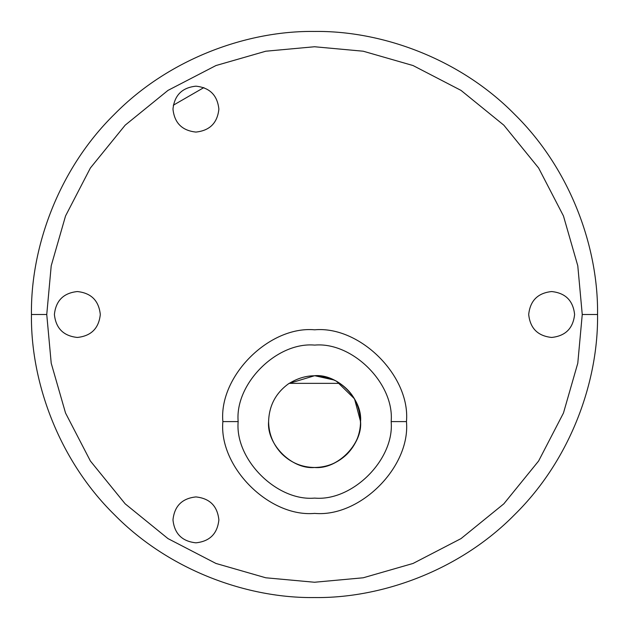 <?xml version="1.0" encoding="UTF-8"?>
<svg xmlns="http://www.w3.org/2000/svg" width="629" height="629" viewBox="0 0 629 629"><rect width="100%" height="100%" fill="white"/><g stroke="black" fill="none" stroke-linecap="round" stroke-linejoin="round"><path stroke-width="0.94" d="M334.101 380.018L314.665 375.702L289.293 383.352C304.585 374.043 320.271 373.312 336.366 381.158C351.8 390.232 359.867 403.708 360.559 421.603L354.528 398.849L336.499 381.229M268.599 421.603C269.086 405.438 275.934 392.693 289.128 383.352L339.872 383.352C353.066 392.693 359.914 405.438 360.401 421.603C362.453 444.31 337.207 469.549 314.5 467.496C291.793 469.549 266.547 444.31 268.599 421.603C266.547 444.31 291.793 469.549 314.5 467.496C337.207 469.549 362.453 444.31 360.401 421.603C359.914 405.438 353.066 392.693 339.872 383.352L289.128 383.352C275.934 392.693 269.086 405.438 268.599 421.603C268.803 434.207 273.293 445.033 282.075 454.083C291.141 462.85 301.975 467.323 314.579 467.496L314.579 467.496C327.19 467.323 338.025 462.85 347.09 454.083C338.025 462.85 327.19 467.323 314.579 467.496M528.698 314.5C530.161 328.338 537.811 335.988 551.649 337.451C565.487 335.988 573.137 328.338 574.599 314.5C573.137 328.338 565.487 335.988 551.649 337.451C537.811 335.988 530.161 328.338 528.698 314.5C530.161 300.662 537.811 293.012 551.649 291.549C565.487 293.012 573.137 300.662 574.599 314.5C573.137 300.662 565.487 293.012 551.649 291.549C537.811 293.012 530.161 300.662 528.698 314.5M172.975 519.876C174.437 533.722 182.088 541.365 195.926 542.827C209.764 541.365 217.414 533.722 218.876 519.876C217.414 533.722 209.764 541.365 195.926 542.827C182.088 541.365 174.437 533.722 172.975 519.876C174.437 506.038 182.088 498.388 195.926 496.926C209.764 498.388 217.414 506.038 218.876 519.876C217.414 506.038 209.764 498.388 195.926 496.926C182.088 498.388 174.437 506.038 172.975 519.876M54.401 314.5C55.863 328.338 63.513 335.988 77.351 337.451C91.189 335.988 98.839 328.338 100.302 314.5C98.839 328.338 91.189 335.988 77.351 337.451C63.513 335.988 55.863 328.338 54.401 314.5C55.863 300.662 63.513 293.012 77.351 291.549C91.189 293.012 98.839 300.662 100.302 314.5C98.839 300.662 91.189 293.012 77.351 291.549C63.513 293.012 55.863 300.662 54.401 314.5M172.975 109.124C174.437 122.962 182.088 130.612 195.926 132.074C209.764 130.612 217.414 122.962 218.876 109.124C217.414 122.962 209.764 130.612 195.926 132.074C182.088 130.612 174.437 122.962 172.975 109.124C174.437 95.278 182.088 87.635 195.926 86.173C209.764 87.635 217.414 95.278 218.876 109.124C217.414 95.278 209.764 87.635 195.926 86.173C182.088 87.635 174.437 95.278 172.975 109.124M46.75 314.5L31.45 314.5C30.538 380.875 58.057 459.319 114.352 514.648C169.681 570.943 248.125 598.462 314.5 597.55C380.875 598.462 459.319 570.943 514.648 514.648C570.943 459.319 598.462 380.875 597.55 314.5L582.25 314.5L577.784 363.224L563.45 413.056L538.605 461.018L503.829 503.829L461.018 538.605L413.056 563.45L363.224 577.784L314.5 582.25L265.776 577.784L215.944 563.45L167.982 538.605L125.171 503.829L90.395 461.018L65.55 413.056L51.216 363.224L46.75 314.5L51.216 265.776L65.55 215.944L90.395 167.982L125.171 125.171L167.982 90.395L215.944 65.55L265.776 51.216L314.5 46.75L363.224 51.216L413.056 65.55L461.018 90.395L503.829 125.171L538.605 167.982L563.45 215.944L577.784 265.776L582.25 314.5L597.55 314.5C598.462 380.875 570.943 459.319 514.648 514.648C459.319 570.943 380.875 598.462 314.5 597.55C248.125 598.462 169.681 570.943 114.352 514.648C58.057 459.319 30.538 380.875 31.45 314.5C30.538 248.125 58.057 169.681 114.352 114.352C169.681 58.057 248.125 30.538 314.5 31.45C380.875 30.538 459.319 58.057 514.648 114.352C570.943 169.681 598.462 248.125 597.55 314.5C598.462 248.125 570.943 169.681 514.648 114.352C459.319 58.057 380.875 30.538 314.5 31.45C248.125 30.538 169.681 58.057 114.352 114.352C58.057 169.681 30.538 248.125 31.45 314.5L46.75 314.5L51.216 363.224L65.55 413.056L90.395 461.018L125.171 503.829L167.982 538.605L215.944 563.45L265.776 577.784L314.5 582.25L363.224 577.784L413.056 563.45L461.018 538.605L503.829 503.829L538.605 461.018L563.45 413.056L577.784 363.224L582.25 314.5L577.784 265.776L563.45 215.944L538.605 167.982L503.829 125.171L461.018 90.395L413.056 65.55L363.224 51.216L314.5 46.75L265.776 51.216L215.944 65.55L167.982 90.395L125.171 125.171L90.395 167.982L65.55 215.944L51.216 265.776L46.75 314.5M203.859 87.588L173.305 105.224L203.859 87.588M222.863 421.603C218.758 376.181 269.243 325.696 314.665 329.8C360.079 325.696 410.564 376.181 406.46 421.603C410.564 376.181 360.079 325.696 314.665 329.8C269.243 325.696 218.758 376.181 222.863 421.603L238.163 421.603C234.743 383.753 276.815 341.681 314.665 345.101C352.507 341.681 394.58 383.753 391.159 421.603L406.46 421.603L391.159 421.603C394.58 459.445 352.507 501.517 314.665 498.097C276.815 501.517 234.743 459.445 238.163 421.603L222.863 421.603C218.758 467.017 269.243 517.502 314.665 513.398C360.079 517.502 410.564 467.017 406.46 421.603C410.564 467.017 360.079 517.502 314.665 513.398C269.243 517.502 218.758 467.017 222.863 421.603M360.559 421.603C362.611 444.31 337.372 469.549 314.665 467.496C337.372 469.549 362.611 444.31 360.559 421.603C360.362 434.207 355.872 445.033 347.09 454.083C355.872 445.033 360.362 434.207 360.559 421.603C359.867 403.708 351.8 390.232 336.366 381.158C320.271 373.312 304.585 374.043 289.293 383.352L314.665 375.702C337.372 373.65 362.611 398.888 360.559 421.603M238.163 421.603C234.743 459.445 276.815 501.517 314.665 498.097C352.507 501.517 394.58 459.445 391.159 421.603C394.58 383.753 352.507 341.681 314.665 345.101C276.815 341.681 234.743 383.753 238.163 421.603"/></g></svg>
